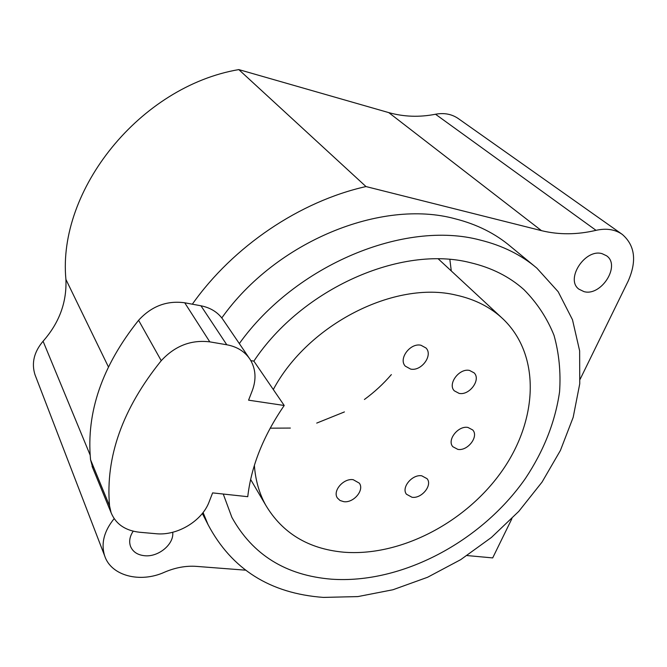 <?xml version="1.0" encoding="UTF-8"?>
<svg xmlns="http://www.w3.org/2000/svg" width="667" height="667" viewBox="0 0 667 667"><rect width="100%" height="100%" fill="white"/><g stroke="black" fill="none" stroke-linecap="round" stroke-linejoin="round"><path stroke-width="1" d="M192.338 304.194C233.133 246.356 299.942 201.326 365.983 186.56L541.479 230.649C558.879 234.901 577.063 234.801 596.031 230.332C606.37 228.047 615.124 229.406 622.311 234.425C635.026 245.473 636.985 261.03 628.172 281.09L580.14 379.24M511.931 518.601L492.688 557.912L467.067 555.561M245.364 570.16L196.348 566.375C185.943 565.641 175.346 567.575 164.574 572.178C140.237 583.3 111.081 575.913 104.661 555.836C100.85 543.547 104.01 531.157 114.149 518.651M133.2 531.199C129.715 536.443 128.823 541.504 130.532 546.398C132.866 551.884 137.56 554.994 144.622 555.728C158.496 557.262 174.287 544.072 172.695 532.274M583.984 291.621C601.159 296.607 620.977 265.516 606.57 255.786L602.109 253.677C585.076 248.366 565.049 279.29 578.889 289.153L583.984 291.621M534.067 265.833L510.789 246.64C495.431 233.575 476.888 224.295 455.177 218.801C381.507 198.566 276.046 241.379 221.803 317.926M35.593 376.263L34.967 374.646C31.349 363.04 34.059 351.901 43.08 341.229C59.246 322.878 66.858 302.284 65.916 279.44C57.329 189.987 140.053 86.385 238.794 69.593L388.769 112.615C403.877 116.85 419.46 117.392 435.509 114.24C444.255 112.631 451.892 114.115 458.421 118.668L622.311 234.425M365.983 186.56L238.794 69.593M203.085 512.514L208.037 524.612C231.666 569.226 270.11 593.497 323.37 597.407L357.871 596.59L392.971 589.745L427.589 577.263L460.714 559.646L491.412 537.46L518.793 511.364L542.046 482.091L560.413 450.442L573.178 417.325L579.756 383.75L579.631 350.817L572.478 319.718L558.179 291.737L536.877 268.151C521.302 254.894 502.409 245.539 480.198 240.062C404.886 219.86 295.831 264.624 239.32 343.58M223.253 494.039L231.874 517.359C252.668 554.811 285.826 575.413 331.366 579.173C401.534 584.167 481.232 541.771 525.379 478.522C543.813 450.792 555.211 421.903 559.571 391.846C560.905 372.194 559.054 353.368 554.027 335.368C547.132 318.151 537.093 302.901 523.912 289.603C509.405 276.638 491.537 267.659 470.285 262.656C401.267 244.922 302.151 288.369 253.869 361.122L250.842 360.622M254.377 465.366C255.428 480.023 259.171 493.23 265.616 504.986C282.283 533.058 308.154 548.783 343.23 552.151C399.575 556.912 464.707 523.236 501.142 472.219C537.619 421.344 541.371 356.253 503.527 319.435C490.987 307.412 475.154 299.3 456.045 295.097C395.081 280.257 308.179 324.087 273.303 389.536M353.227 479.698C343.488 478.031 332.308 491.045 337.419 498.024L340.028 500.492L343.738 501.659C353.552 503.218 364.641 490.12 359.33 483.166L353.227 479.698M421.744 475.804C412.198 474.095 401.009 487.652 406.47 494.239L412.006 497.265C421.619 498.874 432.716 485.251 427.08 478.698L421.744 475.804M467.942 427.447C458.171 425.413 446.673 440.162 452.851 446.723L457.829 449.375C467.667 451.301 479.073 436.485 472.711 429.957L467.942 427.447M469.518 370.435C459.255 368.017 447.374 383.959 454.277 390.804L459.113 393.388C469.46 395.689 481.241 379.656 474.12 372.861L469.518 370.435M420.96 345.248C410.272 342.655 398.207 358.796 405.278 366.133L410.597 369.076C421.369 371.552 433.325 355.286 426.005 347.999L420.96 345.248M451.284 270.952L449.866 259.513M391.371 374.596C383.367 383.9 374.379 392.196 364.415 399.483M344.422 411.923L316.725 423.095M290.362 428.064L270.168 428.172M161.239 360.689C174.929 345.865 191.121 339.595 209.797 341.863L226.78 344.764C237.235 346.723 245.056 351.667 250.225 359.596C255.794 368.943 256.487 379.273 252.293 390.595L248.574 400.175L284.217 405.486C263.432 435.709 251.276 466.108 247.749 496.69L212.615 492.888L209.13 501.859C202.118 520.977 177.255 535.96 156.02 533.717L139.578 532.249C125.321 530.632 115.825 524.12 111.097 512.706L109.555 505.911C105.311 457.07 122.536 408.663 161.239 360.689L138.586 320.285C151.501 306.195 166.875 300.358 184.726 302.785L200.959 305.786C210.98 307.804 218.501 312.673 223.537 320.385L249.074 357.912M284.217 405.486L253.869 361.122M109.555 505.911L90.554 459.738C86.118 412.414 102.134 365.933 138.586 320.285M90.554 459.738L92.871 468.276M541.479 230.649L388.769 112.615M108.379 366.825L65.916 279.44M90.128 455.036L43.08 341.229M596.031 230.332L435.509 114.24M209.797 341.863L184.726 302.785M226.78 344.764L200.959 305.786M104.661 555.836L34.967 374.646M202.334 513.465L208.037 524.612M92.079 466.341L111.097 512.706M521.327 287.369L523.912 289.603M438.361 258.963L501.334 317.4M250.634 479.465L265.616 504.986"/></g></svg>
